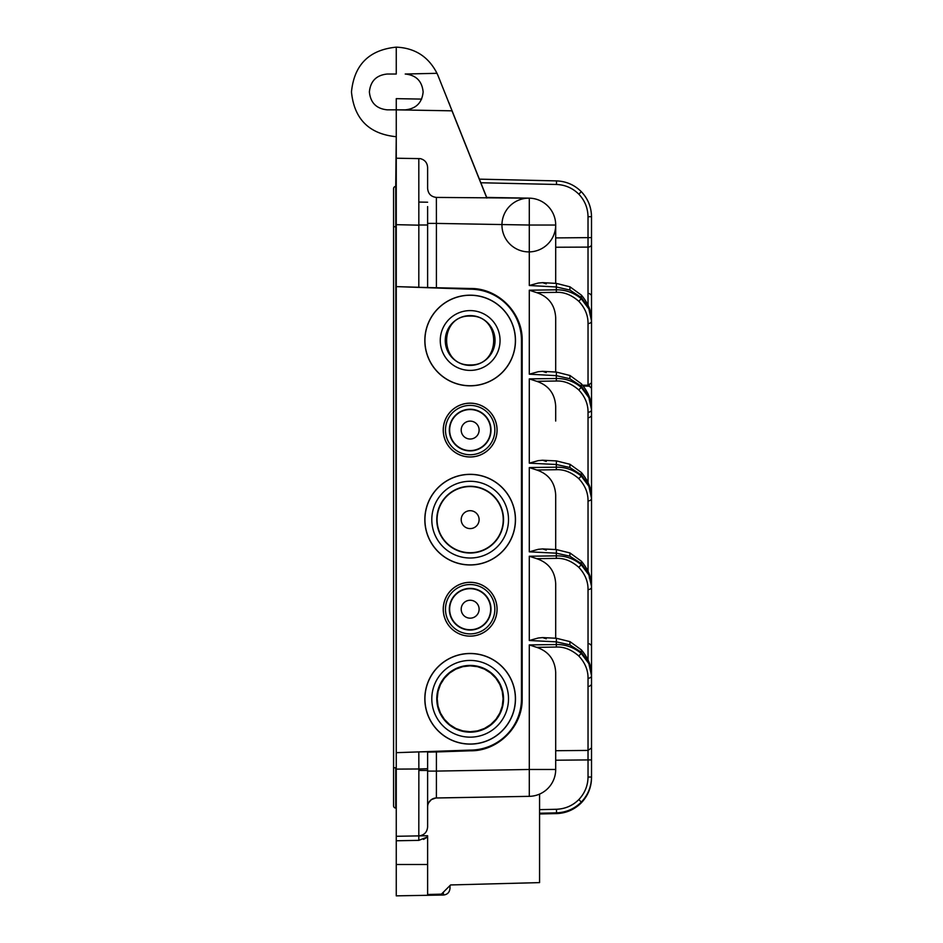 <?xml version="1.0" encoding="UTF-8"?>
<svg xmlns="http://www.w3.org/2000/svg" width="943" height="943" viewBox="0 0 943 943"><rect width="100%" height="100%" fill="white"/><g stroke="black" fill="none" stroke-linecap="round" stroke-linejoin="round"><path stroke-width="1.41" d="M555.698 763.96L555.698 684.347M555.698 283.36L555.698 225.035A26.875 26.875 0 0 0 529.294 198.16L436.373 197.417L436.409 223.408L529.294 225.035L529.294 285.505L538.264 283.041L542.626 282.652L546.245 283.902M546.245 372.579L542.626 371.33L538.264 371.719L529.294 374.182L529.294 290.208L536.708 292.636L556.346 292.354C564.02 291.953 571.493 294.935 578.778 301.265C585.037 307.948 588.114 315.386 588.031 323.579A3.583 2.534 0 0 0 591.532 321.044L591.532 409.722L588.856 396.779L581.253 386.135L569.843 378.721L556.323 375.656L556.323 378.497C565.611 378.379 573.922 381.349 581.253 387.408L588.856 397.592L591.532 409.722L591.532 498.399L588.856 485.468L581.253 474.859L569.843 467.492L556.323 464.498L556.323 467.174C565.611 467.056 573.922 470.027 581.253 476.085L588.856 486.27L591.532 498.399L591.532 586.428L588.856 574.146L581.253 563.525L569.843 556.17L556.323 553.176L556.323 555.851C565.611 555.733 573.922 558.704 581.253 564.763L588.856 574.947L591.532 586.428C591.426 584.365 592.44 574.593 581.418 561.226L581.253 563.525M591.532 645.425L589.34 643.763M589.34 686.304L591.532 684.642M591.532 749.803L591.532 756.757M588.031 756.192L588.019 756.899M588.019 754.895L588.019 759.917L591.532 759.917L591.532 777.032C591.355 786.698 587.949 795.043 581.324 802.08C587.949 795.055 591.355 786.71 591.532 777.032L591.532 777.763C591.355 787.429 587.949 795.786 581.324 802.811C587.949 795.798 591.355 787.44 591.532 777.763C591.355 787.44 587.949 795.798 581.324 802.811C587.949 795.798 591.355 787.44 591.532 777.763C591.355 787.44 587.949 795.798 581.324 802.811C574.44 809.601 566.165 813.196 556.511 813.585L539.573 813.986M427.615 803.2L427.615 807.986M428.664 802.705L431.316 799.652L435.725 798.002L529.294 796.34L436.409 797.967L436.409 771.091L529.294 769.476L529.294 796.34L436.409 797.967L436.361 792.144M546.256 550.134L542.626 548.909L538.264 549.321L529.294 551.832L529.294 467.563L536.708 469.991C548.626 474.034 554.956 482.403 555.698 495.075L555.698 549.557M555.698 622.203L555.698 583.752C554.956 571.081 548.637 562.723 536.72 558.669L556.346 558.374C564.02 557.985 571.493 560.967 578.778 567.297C585.037 573.981 588.114 581.418 588.031 589.611A3.583 2.534 0 0 0 591.532 587.076L591.532 747.893L588.031 750.416L588.031 777.032C587.878 785.672 584.825 793.181 578.837 799.57C572.707 805.652 565.258 808.882 556.511 809.271L556.511 812.854L539.573 813.231M536.708 469.991L556.346 469.708C564.02 469.308 571.493 472.29 578.778 478.62C585.037 485.303 588.114 492.741 588.031 500.933A3.583 2.534 0 0 0 591.532 498.399M436.409 751.96L427.615 752.113L427.615 771.091L436.409 771.091L436.409 751.96L470.168 750.793C497.963 751.371 522.752 726.582 522.174 698.787L522.174 340.494C522.752 312.699 497.963 287.921 470.168 288.499L427.615 287.544L427.615 206.6M521.467 698.787L521.467 340.506A51.311 51.311 0 0 0 470.156 289.183L396.26 286.613L396.26 752.679L470.156 750.098A51.311 51.311 0 0 0 521.467 698.787L522.174 698.787M470.156 295.171A45.323 45.323 0 0 1 515.479 340.506A45.323 45.323 0 0 1 470.156 385.828A45.323 45.323 0 0 1 424.833 340.506A45.323 45.323 0 0 1 470.156 295.171M470.156 474.317A45.323 45.323 0 0 1 515.479 519.64A45.323 45.323 0 0 1 470.156 564.975A45.323 45.323 0 0 1 424.833 519.64A45.323 45.323 0 0 1 470.156 474.317M470.156 653.464A45.323 45.323 0 0 1 515.479 698.787A45.323 45.323 0 0 1 470.156 744.121A45.323 45.323 0 0 1 424.833 698.787A45.323 45.323 0 0 1 470.156 653.464M470.156 636.136A26.923 26.923 0 0 1 443.234 609.213A26.923 26.923 0 0 1 470.156 582.303A26.923 26.923 0 0 1 497.079 609.213A26.923 26.923 0 0 1 470.156 636.136A26.875 26.875 0 0 1 443.281 609.213A26.875 26.875 0 0 1 470.156 582.35A26.875 26.875 0 0 1 497.032 609.213A26.875 26.875 0 0 1 470.156 636.089M470.156 456.99A26.923 26.923 0 0 1 443.234 430.067A26.923 26.923 0 0 1 470.156 403.156A26.923 26.923 0 0 1 497.079 430.067A26.923 26.923 0 0 1 470.156 456.99M396.26 167.182L396.26 286.613L427.615 287.544M427.615 167.925L427.615 167.489C427.297 162.797 424.869 159.838 420.33 158.636L418.81 158.613L418.833 225.177L396.26 224.67L396.26 136.723L395.73 186.443A2.192 2.192 0 0 0 393.573 188.635L393.573 226.744L396.26 226.744M588.019 304.884L588.019 247.101A3.583 2.534 0 0 0 591.52 244.567L591.52 216.713C591.344 207.036 587.949 198.69 581.312 191.665C587.949 198.702 591.344 207.047 591.52 216.713C591.344 207.036 587.949 198.69 581.312 191.665C574.428 184.875 566.165 181.28 556.5 180.891L479.268 179.146L556.5 180.891L479.268 179.146L556.5 180.891L479.268 179.146L556.5 180.891L479.268 179.146L556.5 180.891L479.409 179.146L556.5 180.891L556.5 184.474L480.824 182.753L437.823 75.157L452.062 110.826L396.26 109.848L396.26 98.65L421.639 99.098M443.399 892.149L443.399 895.025L396.26 895.85L396.26 836.288L418.81 835.887L418.857 768.981L396.26 769.111L396.26 836.288L418.81 835.887C424.161 835.286 427.096 832.292 427.615 826.928L427.615 822.991M418.81 751.901L427.615 751.748L427.615 768.722L418.857 768.981L418.81 751.901L396.26 752.679L396.26 827.329M427.615 752.113L427.615 826.94C427.085 832.292 424.161 835.274 418.81 835.887L418.81 840.366L427.615 836.877M427.615 816.025L427.615 817.157L427.615 816.025M427.615 796.128L427.615 800.536M427.615 771.091L427.615 790.246M539.573 794.1L539.573 882.613L450.601 884.947L441.407 894.141L427.615 894.506L427.615 835.734L418.81 835.887M423.525 839.423L427.356 837.113M591.52 402.531L591.52 403.981M591.52 295.265L589.328 293.497M591.532 613.245L591.532 759.917L591.532 747.893L588.031 750.416L588.031 759.917L555.698 760.223L555.698 769.476A26.875 26.875 0 0 1 529.294 796.34L436.409 797.967C432.436 798.226 429.678 800.194 428.134 803.896M586.994 795.149L581.914 802.198L586.994 795.149M427.615 176.164L427.615 174.408M427.615 186.62L427.615 184.58M427.615 800.454L427.615 796.422M427.615 806.465L427.615 804.744M427.615 806.3L427.615 804.556M470.156 316.082C501.511 314.915 501.511 366.084 470.156 364.917C438.79 366.096 438.79 314.903 470.156 316.082C501.511 314.915 501.511 366.084 470.156 364.917C438.79 366.096 438.79 314.903 470.156 316.082M470.156 665.841L477.488 666.666L484.454 669.106L490.69 673.031L495.912 678.253L499.837 684.5L502.265 691.455L503.091 698.787L502.265 706.118L499.837 713.085L495.912 719.332L490.69 724.542L484.454 728.467L477.488 730.908L470.156 731.733L462.824 730.908L455.858 728.479L449.611 724.554L444.389 719.332L440.464 713.085L438.024 706.118L437.198 698.787L438.024 691.455L440.464 684.488L444.389 678.241L449.611 673.031L455.858 669.106L462.824 666.666L470.156 665.841L477.488 666.666L484.454 669.106L490.69 673.031L495.912 678.253L499.837 684.5L502.265 691.455L503.091 698.787L502.265 706.118L499.837 713.085L495.912 719.332L490.69 724.542L484.454 728.467L477.488 730.908L470.156 731.733L462.824 730.908L455.858 728.479L449.611 724.554L444.389 719.332L440.464 713.085L438.024 706.118L437.198 698.787L438.024 691.455L440.464 684.488L444.389 678.241L449.611 673.031L455.858 669.106L462.824 666.666L470.156 665.841M418.845 202.061L427.615 202.215L418.845 202.061M395.73 808.057A2.192 2.192 0 0 1 393.573 805.829A2.192 2.192 0 0 0 395.73 808.057L395.73 767.767L393.573 767.767L393.573 226.744L393.573 805.829A2.192 2.192 180 0 0 395.73 808.057L396.26 808.068M393.573 226.744L393.573 188.635A2.192 2.192 0 0 0 393.573 188.683A2.192 2.192 0 0 1 395.73 186.443L396.26 186.431M470.156 365.401A24.895 24.895 0 0 1 445.261 340.506A24.895 24.895 0 0 1 470.156 315.599A24.895 24.895 0 0 1 495.051 340.506A24.895 24.895 0 0 1 470.156 365.401M470.156 310.601A29.893 29.893 0 0 1 500.049 340.506A29.893 29.893 0 0 1 470.156 370.399A29.893 29.893 0 0 1 440.263 340.506A29.893 29.893 0 0 1 470.156 310.601M470.156 295.265A45.229 45.229 0 0 1 515.385 340.506A45.229 45.229 0 0 1 470.156 385.734A45.229 45.229 0 0 1 424.928 340.506A45.229 45.229 0 0 1 470.156 295.265M470.156 732.169A33.37 33.37 0 0 1 436.786 698.787A33.37 33.37 0 0 1 470.156 665.416A33.37 33.37 0 0 1 503.527 698.787A33.37 33.37 0 0 1 470.156 732.169M470.156 660.43A38.357 38.357 0 0 1 508.513 698.787A38.357 38.357 0 0 1 470.156 737.155A38.357 38.357 0 0 1 431.8 698.787A38.357 38.357 0 0 1 470.156 660.43M470.156 474.412A45.229 45.229 0 0 1 515.385 519.64A45.229 45.229 0 0 1 470.156 564.881A45.229 45.229 0 0 1 424.928 519.64A45.229 45.229 0 0 1 470.156 474.412M470.156 481.284A38.357 38.357 0 0 1 508.513 519.64A38.357 38.357 0 0 1 470.156 558.008A38.357 38.357 0 0 1 431.8 519.64A38.357 38.357 0 0 1 470.156 481.284M470.156 653.558A45.229 45.229 0 0 1 515.385 698.787A45.229 45.229 0 0 1 470.156 744.027A45.229 45.229 0 0 1 424.928 698.787A45.229 45.229 0 0 1 470.156 653.558M470.156 553.022A33.37 33.37 0 0 1 436.786 519.64A33.37 33.37 0 0 1 470.156 486.27A33.37 33.37 0 0 1 503.527 519.64A33.37 33.37 0 0 1 470.156 553.022M470.156 486.564A33.088 33.088 0 0 1 503.244 519.64A33.088 33.088 0 0 1 470.156 552.728A33.088 33.088 0 0 1 437.069 519.64A33.088 33.088 0 0 1 470.156 486.564M470.156 510.693A8.958 8.958 0 0 0 461.198 519.64A8.958 8.958 0 0 0 470.156 528.599A8.958 8.958 0 0 0 479.115 519.64A8.958 8.958 0 0 0 470.156 510.693M556.5 184.474C565.14 184.816 572.578 188.046 578.825 194.175C584.766 200.446 587.831 207.955 588.019 216.713L588.019 247.101L555.698 247.243M480.824 182.753L486.682 197.417M451.98 110.826L486.824 198.054M486.6 197.417L529.294 198.16L529.294 225.035L555.698 225.035A26.875 26.875 0 0 0 529.294 198.16L529.294 198.16A26.875 26.875 0 0 0 505.318 238.06A26.875 26.875 0 0 0 551.855 238.874A26.875 26.875 0 0 0 529.294 198.16L529.294 198.16A26.875 26.875 0 0 1 555.698 225.035L555.698 237.742M591.532 321.044L588.856 308.102L581.253 297.458L569.843 290.043L556.323 286.978L556.323 289.819C565.611 289.701 573.922 292.672 581.253 298.742L588.856 308.915L591.532 321.044M591.532 415.898L589.34 417.596M588.031 323.579L588.031 385.192L591.532 382.834L591.532 388.268L589.34 386.159L583.34 386.041M555.698 421.049L555.698 406.398C554.956 393.726 548.637 385.369 536.72 381.314L556.346 381.019C564.02 380.63 571.493 383.612 578.778 389.942C585.037 396.626 588.114 404.064 588.031 412.256A3.583 2.534 0 0 0 591.532 409.722M555.698 372.037L555.698 317.72C554.956 305.049 548.626 296.691 536.708 292.636M591.532 580.181L590.707 578.919M591.532 585.344L591.532 578.2L589.34 578.012M546.256 461.457L542.626 460.231L538.264 460.644L529.294 463.154L529.294 378.886L536.72 381.314M591.532 586.935L591.532 601.634M588.031 385.204L582.691 385.239M396.26 109.848L396.26 136.723C369.114 134.012 354.179 119.089 351.468 91.931C354.179 64.784 369.114 49.861 396.26 47.15L396.26 74.025L387.302 74.025C376.446 75.11 370.469 81.074 369.385 91.931C370.469 102.799 376.446 108.763 387.302 109.848L405.219 109.848C416.075 108.763 422.051 102.799 423.136 91.931C422.051 81.074 416.075 75.11 405.219 74.025L436.986 73.306C428.487 56.686 414.908 47.963 396.26 47.15M436.361 202.368L436.385 197.417C430.998 196.781 428.075 193.739 427.615 188.305L427.615 184.557M427.615 175.587L427.615 177.084M418.81 158.613L396.26 158.224M427.615 167.489L427.615 185.264M427.615 209.252L427.615 287.179M470.168 288.499L470.156 289.183M437.823 75.157L436.986 73.306M591.52 244.567L591.52 319.583M581.312 191.665L578.825 194.175C584.766 200.446 587.831 207.955 588.019 216.713L591.52 216.713L591.509 216.088L591.52 216.713C591.344 207.036 587.949 198.69 581.312 191.665C587.949 198.69 591.344 207.036 591.52 216.713L591.509 216.088M585.414 797.754L581.312 802.835C574.428 809.624 566.165 813.22 556.5 813.609M591.52 244.885L591.52 306.781M436.409 797.967A8.958 8.958 0 0 0 427.615 806.913A8.958 8.958 0 0 1 436.409 797.967L529.294 796.34A26.875 26.875 0 0 0 555.698 769.476L529.294 769.476L529.294 644.918L536.708 647.346C548.626 651.389 554.956 659.758 555.698 672.43L555.698 750.722L588.031 750.416L588.031 678.276A3.583 2.534 0 0 0 591.532 675.754L588.856 662.823L581.253 652.202L569.843 644.847L556.323 641.853L556.323 644.529C565.611 644.411 573.922 647.381 581.253 653.44L588.856 663.624L591.532 675.754L591.532 747.893L588.031 750.416L588.031 759.917M470.156 750.098L470.168 750.793M536.708 647.346L556.346 647.063C564.02 646.662 571.493 649.644 578.778 655.974C585.037 662.658 588.114 670.096 588.031 678.276L588.031 750.416M546.256 638.812L542.626 637.586L538.264 637.998L529.294 640.509L529.294 556.24L536.72 558.669M555.698 638.234L555.698 583.752M587.23 784.14L587.595 782.254M578.837 799.57L581.324 802.08C574.44 808.87 566.165 812.465 556.511 812.854M470.156 633.896A24.683 24.683 0 0 1 445.485 609.213A24.683 24.683 0 0 1 470.156 584.542A24.683 24.683 0 0 1 494.839 609.213A24.683 24.683 0 0 1 470.156 633.896M470.156 456.942A26.875 26.875 0 0 1 443.281 430.067A26.875 26.875 0 0 1 470.156 403.203A26.875 26.875 0 0 1 497.032 430.067A26.875 26.875 0 0 1 470.156 456.942M470.156 454.75A24.683 24.683 0 0 1 445.485 430.067A24.683 24.683 0 0 1 470.156 405.396A24.683 24.683 0 0 1 494.839 430.067A24.683 24.683 0 0 1 470.156 454.75M470.156 409.25A20.829 20.829 0 0 1 490.985 430.067A20.829 20.829 0 0 1 470.156 450.895A20.829 20.829 0 0 1 449.328 430.067A20.829 20.829 0 0 1 470.156 409.25M470.156 450.589A20.51 20.51 0 0 1 449.646 430.067A20.51 20.51 0 0 1 470.156 409.557A20.51 20.51 0 0 1 490.666 430.067A20.51 20.51 0 0 1 470.156 450.589M470.156 421.12A8.958 8.958 0 0 1 479.115 430.067A8.958 8.958 0 0 1 470.156 439.025A8.958 8.958 0 0 1 461.198 430.067A8.958 8.958 0 0 1 470.156 421.12M470.156 629.735A20.51 20.51 0 0 1 449.646 609.213A20.51 20.51 0 0 1 470.156 588.703A20.51 20.51 0 0 1 490.666 609.213A20.51 20.51 0 0 1 470.156 629.735M470.156 600.255A8.958 8.958 0 0 1 479.115 609.213A8.958 8.958 0 0 1 470.156 618.172A8.958 8.958 0 0 1 461.198 609.213A8.958 8.958 0 0 1 470.156 600.255M470.156 588.385A20.829 20.829 0 0 1 490.985 609.213A20.829 20.829 0 0 1 470.156 630.042A20.829 20.829 0 0 1 449.328 609.213A20.829 20.829 0 0 1 470.156 588.385M588.031 756.062L588.031 756.757L588.031 756.062M588.031 500.933L588.031 570.951L588.031 500.933M578.778 478.62L581.253 476.085M529.294 467.563L556.323 467.174L556.346 469.708M529.294 644.918L556.323 644.529L556.346 647.063M591.532 675.105L591.532 675.105C591.426 673.043 592.44 663.271 581.418 649.904L569.996 641.641L556.441 638.27L556.323 641.853L529.294 640.509M529.294 556.24L556.323 555.851L556.346 558.386M581.418 561.226L569.996 552.963L556.441 549.592L556.323 553.176L529.294 551.832M591.532 497.751L591.532 497.751C591.426 495.688 592.44 485.916 581.418 472.549L569.996 464.286L556.441 460.915L556.323 464.498L529.294 463.154M529.294 378.886L556.323 378.497L556.346 381.031M542.626 371.33L556.453 372.084L556.323 375.656L529.294 374.182M529.294 290.208L556.323 289.819L556.346 292.354M591.532 320.396C591.438 318.18 592.357 308.432 581.43 295.147L570.008 286.837L556.453 283.407L556.323 286.978L529.294 285.505M436.409 287.332L436.409 223.408L427.615 223.408L427.615 210.136M521.467 340.506L522.174 340.494M418.81 840.366L396.26 840.767M427.615 864.495L396.26 864.495M427.615 770.443L418.857 770.443L427.615 770.443M393.573 767.767L393.573 805.864A2.192 2.192 0 0 1 393.573 805.829M396.26 767.767L395.73 186.443A2.192 2.192 0 0 0 393.573 188.635M588.019 760.117L588.019 750.616M555.698 237.907L591.52 237.601M556.453 372.084L570.008 375.514L569.843 378.721M591.532 409.073L591.532 409.073C591.438 406.857 592.357 397.109 581.43 383.825L581.253 386.135M569.996 464.286L569.843 467.492M581.418 472.549L581.253 474.859M578.778 389.942L581.253 387.408M588.031 412.256L588.031 482.286M578.778 301.265L581.253 298.742M570.008 286.837L569.843 290.043M581.43 295.147L581.253 297.458M589.34 384.874L589.34 386.159M418.833 225L427.615 225M427.615 179.5L427.615 183.237M418.833 225.177L418.81 287.391M539.573 809.648L556.511 809.271M578.778 655.974L581.253 653.44M569.996 641.641L569.843 644.847M581.418 649.904L581.253 652.202M588.031 747.269L588.031 678.276M591.532 777.032L588.031 777.032M588.031 589.611L588.031 659.629M578.778 567.297L581.253 564.763M569.996 552.963L569.843 556.17M556.547 812.854L556.511 813.585M450 885.548L450 888.306C449.587 892.373 447.383 894.612 443.399 895.025C447.383 894.612 449.587 892.373 450 888.306M581.43 383.825L570.008 375.514M556.441 460.915L542.626 460.231M556.453 283.407L542.626 282.652M448.727 102.245L449.941 105.31L448.727 102.245M556.441 549.592L542.626 548.909M556.441 638.27L542.626 637.586"/></g></svg>
